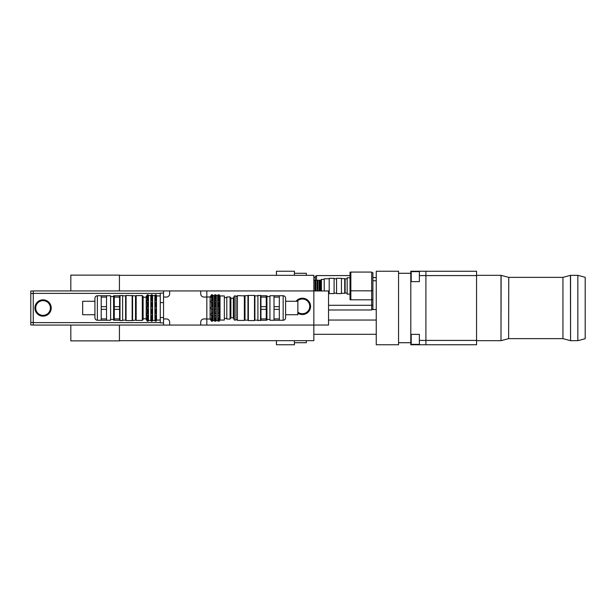 <?xml version="1.0" encoding="UTF-8"?>
<svg xmlns="http://www.w3.org/2000/svg" width="616" height="616" viewBox="0 0 616 616"><rect width="100%" height="100%" fill="white"/><g stroke="black" fill="none" stroke-linecap="round" stroke-linejoin="round"><path stroke-width="0.92" d="M411.211 334.365L411.211 344.375L419.38 344.375M419.38 271.625L411.211 271.625L411.211 281.635M425.91 271.248L476.561 271.248L476.561 275.583L425.91 275.583L425.91 271.24L419.38 271.24L419.38 275.583L425.91 275.583L425.91 340.417L419.38 340.417L419.38 344.76L410.803 344.76L410.803 334.365L419.38 334.365L419.38 340.417M476.561 340.417L425.91 340.417L425.91 344.76L476.561 344.752L476.561 275.583M419.38 275.583L419.38 281.635L410.803 281.635L410.803 271.24L419.38 271.24M410.803 334.365L410.803 281.635M419.38 344.76L425.91 344.76M562.939 277.354L562.939 338.646L562.939 277.354L570.431 275.344L577.846 275.329L577.846 340.671L570.562 340.671L570.562 275.329M508.747 277.369L508.623 338.646L508.747 277.369L562.808 277.369M476.561 275.329L501 275.329L508.623 277.354M398.552 273.281L410.803 273.281M577.846 275.329L585.2 277.292L585.2 338.708L577.846 340.671M347.17 278.794L345.129 278.794L345.129 293.093L347.17 293.093M350.027 277.778L347.17 277.778L347.17 294.117L350.027 294.117M316.539 276.137L315.307 276.137L315.307 279.826M371.671 290.829L371.671 272.079L350.843 272.079L350.843 299.807L371.671 299.807L371.671 290.829L350.027 290.814L350.027 299.753L350.843 299.753M350.843 272.133L350.027 272.133L350.027 290.814M371.671 272.634L372.896 272.634L372.896 309.432L371.671 309.432M371.671 305.143L372.896 305.143M371.671 299.661L372.896 299.661M371.671 290.675L372.896 290.675M316.539 280.226L316.539 275.583L350.027 275.583M371.671 299.807L371.671 305.29L328.544 305.29M371.671 305.29L371.671 309.987L328.544 309.987M376.245 309.525L371.671 309.525M372.896 280.742L376.245 280.742M376.245 277.585L372.896 277.585M315.307 277.585L313.844 277.585M328.544 320.035L376.245 320.035M313.844 334.296L376.245 334.296M306.329 340.671L306.329 342.719L294.402 342.719M294.402 273.281L306.329 273.281L306.329 275.329M376.245 289.62L376.245 344.76L398.552 344.76L398.552 271.24L376.245 271.24L376.245 289.62M294.402 275.329L294.402 271.24L276.43 271.24L276.43 275.329M276.43 340.671L276.43 344.76L294.402 344.76L294.402 340.671M70.825 290.929L70.825 275.121L119.427 275.121L119.427 290.929M119.427 325.071L119.427 340.879L70.825 340.879L70.825 325.071M119.427 275.329L313.844 275.329L313.844 340.671L119.427 340.671M313.844 325.032L328.544 325.032L328.544 290.968L313.844 290.968M217.748 302.379L217.748 300.962L219.096 300.431L219.535 302.379L217.748 302.379M219.535 300.962L217.748 300.962M214.476 302.379L214.845 300.431L215.831 300.431L216.27 302.379L214.476 302.379M216.27 300.962L214.476 300.962M212.936 300.962L212.936 302.379L211.142 302.379L211.142 300.962L212.497 300.431L212.936 300.962L211.142 300.962M217.748 297.443L218.118 295.996L219.096 295.996L219.535 297.443L217.748 297.443M219.535 296.627L217.748 296.627M214.476 297.443L214.845 295.996L215.831 295.996L216.27 297.443L214.476 297.443M216.27 296.627L214.476 296.627M212.936 296.627L212.936 297.443L211.142 297.443L211.511 295.996L212.497 295.996L212.936 296.627L211.142 296.627M217.748 295.341L219.096 294.771L218.118 294.771L218.118 295.996M219.535 295.341L219.096 294.771L219.096 295.996M214.476 295.341L215.831 294.771L214.845 294.771L214.845 295.996M216.27 295.341L215.831 294.771L215.831 295.996M213.105 320.459L213.105 295.541L212.497 294.771L211.511 294.771L210.102 296.974L210.102 319.026L211.511 321.229L212.497 321.229L213.105 320.459L214.46 320.659M211.511 295.996L211.511 294.771L212.497 294.771L212.497 295.996M217.748 320.659L218.118 321.229L219.535 320.659M214.476 320.659L214.845 321.229L216.27 320.659M217.748 319.373L217.748 318.557L219.535 318.557L219.535 319.373L217.748 319.373L218.118 321.229M214.476 319.373L214.476 318.557L216.27 318.557L216.27 319.373L214.476 319.373L214.845 321.229M219.535 319.373L219.096 320.004L218.118 320.004M216.27 319.373L215.831 320.004L214.845 320.004M212.936 319.373L212.497 320.004L211.511 320.004L211.142 318.557L212.936 318.557L212.936 319.373L211.142 319.373M217.748 315.038L217.748 313.621L219.535 313.621L219.535 315.038L217.748 315.038L218.118 318.903M214.476 315.038L214.476 313.621L216.27 313.621L216.27 315.038L214.476 315.038L214.845 318.903M219.535 315.038L218.118 315.569M216.27 315.038L214.845 315.569M212.936 315.038L211.511 315.569L211.142 313.621L212.936 313.621L212.936 315.038L211.142 315.038M211.511 302.34L211.511 306.899L212.936 307.184L212.497 313.66M212.497 309.101L211.511 309.101L211.511 313.66M212.497 315.569L212.497 318.903M211.511 315.569L211.511 318.903M212.497 320.004L212.497 321.229M211.511 320.004L211.511 321.229M212.497 302.34L212.497 306.899M212.497 297.097L212.497 300.431M211.511 297.097L211.511 300.431M214.845 302.34L214.845 306.899L216.27 307.184L215.831 313.66M215.831 309.101L214.845 309.101L214.845 313.66M215.831 315.569L215.831 318.903M215.831 320.004L215.831 321.229M215.831 302.34L215.831 306.899M215.831 297.097L215.831 300.431M214.845 297.097L214.845 300.431M216.285 295.341L216.285 320.659M218.118 302.34L218.118 306.899L219.535 307.184L219.096 313.66M219.096 309.101L218.118 309.101L218.118 313.66M219.096 315.569L219.096 318.903M219.096 320.004L219.096 321.229M219.096 302.34L219.096 306.899M219.096 297.097L219.096 300.431M218.118 297.097L218.118 300.431M219.558 295.341L220.02 295.95L220.02 320.05L219.558 320.659M219.535 308.816L217.748 308.816L218.118 306.899M219.535 307.184L217.748 307.184M216.27 308.816L214.476 308.816L214.845 306.899M216.27 307.184L214.476 307.184M212.936 307.184L211.511 306.899M212.936 308.816L211.142 308.816L211.142 307.184M213.105 295.541L214.33 295.541L214.33 320.459M216.409 295.495L217.633 295.495L217.733 320.659M220.02 295.95L224.347 295.95L224.347 320.05L220.02 320.05M163.54 293.101L160.268 293.101L160.268 322.9L163.54 322.9M163.54 302.61L160.268 302.61M163.54 317.51L160.268 317.51M203.973 318.949L206.83 318.949L206.83 325.071L200.708 325.071L200.708 322.214A3.265 3.265 0 0 1 203.973 318.949M169.662 322.214L169.662 325.071L163.54 325.071L163.54 318.949L166.397 318.949A3.265 3.265 0 0 1 169.662 322.214M200.708 293.786L200.708 290.929L206.83 290.929L206.83 297.051L203.973 297.051A3.265 3.265 0 0 1 200.708 293.786M166.397 297.051L163.54 297.051L163.54 290.929L169.662 290.929L169.662 293.786A3.265 3.265 0 0 1 166.397 297.051M206.83 297.051L206.83 318.949M163.54 318.949L163.54 297.051M206.83 290.929L313.844 290.929M169.662 290.929L200.708 290.929M200.708 325.071L169.662 325.071M313.844 325.071L206.83 325.071M297.112 301.262A7.354 7.354 0 0 1 309.355 308.77A7.354 7.354 0 0 1 297.867 312.15M296.026 301.262A8.17 8.17 0 0 1 310.218 308.739A8.17 8.17 0 0 1 297.867 313.159M43.051 300.647A7.354 7.354 0 0 1 49.419 311.673A7.354 7.354 0 0 1 36.683 311.673A7.354 7.354 0 0 1 43.051 300.647M43.051 299.83A8.17 8.17 0 0 1 50.127 312.081A8.17 8.17 0 0 1 35.982 312.081A8.17 8.17 0 0 1 43.051 299.83M163.54 325.071L33.249 325.071L33.249 290.929L163.54 290.929M33.249 291.052L30.8 291.052L30.8 324.948L33.249 324.948M247.955 320.174L248.364 320.582L248.364 295.418L245.014 295.826L245.014 320.174L247.955 320.174L247.955 295.826M257.919 320.174L254.901 320.174L254.901 295.826L254.493 295.418L254.493 320.582L248.364 320.582M254.493 295.418L248.364 295.418M297.867 314.738L297.867 301.262L285.608 301.262L285.608 314.738L297.867 314.738M283.16 295.749L283.16 320.251C284.646 320.104 285.462 319.288 285.608 317.802L285.608 298.198C285.462 296.712 284.646 295.896 283.16 295.749L269.931 295.749L269.931 320.251L279.317 320.251L279.317 318.903L274.012 318.903L274.012 309.348L279.317 309.348L279.317 318.903M279.317 306.653L274.012 306.653L274.012 297.097L279.317 297.097L279.317 309.348M266.251 297.097L266.251 295.749L260.945 295.749L260.945 297.097L266.251 297.097L266.251 306.653L260.945 306.653L260.945 297.097M266.251 318.903L266.251 320.251L260.945 320.251L260.945 309.348L266.251 309.348L266.251 318.903L260.945 318.903M260.945 309.348L260.945 306.653M266.251 306.653L266.251 309.348M274.012 309.348L274.012 306.653M274.012 320.251L274.012 318.903M274.012 297.097L274.012 295.749M266.936 320.251L266.936 295.749M279.317 297.097L279.317 295.749M269.931 296.565L267.067 296.565M260.537 320.582L260.537 295.418L257.919 295.418L257.919 320.582L260.945 320.174M260.945 295.826L260.537 295.418M257.919 295.826L254.901 295.826M244.36 320.412L244.683 295.911L237.414 295.588L237.414 320.412L244.36 320.412L244.36 295.588M237.414 296.358L235.943 296.358M235.943 320.05L235.943 295.95L234.311 295.95L234.311 320.05L235.943 320.05M234.311 320.05L233.333 317.802L233.333 298.198L234.311 295.95M233.333 317.802L230.885 317.802L230.885 298.198L230.068 296.95L226.796 296.95L226.796 319.05L230.068 319.05L230.068 296.95M233.333 298.198L230.885 298.198M345.129 279.41L344.721 279.41M341.449 293.293L344.721 293.293L344.721 278.594L341.449 278.594M341.449 293.586L341.449 278.309L336.552 278.309L336.552 293.586L341.449 293.586M336.552 278.763L334.095 278.763M334.095 293.586L334.095 278.309L329.198 278.309L329.198 293.586L334.095 293.586M324.209 290.968L324.209 278.763L329.198 278.763M324.209 279.41L321.437 279.41L321.437 290.968M320.62 290.968L320.62 280.226L321.437 279.41M319.889 290.968L319.889 280.226L313.76 280.226M320.62 280.226L319.889 280.226M319.065 290.968L319.065 280.226M317.841 290.968L317.841 280.226M317.024 290.968L317.024 280.226M315.8 290.968L315.8 280.226M314.984 290.968L314.984 280.226M132.171 295.418L132.171 320.582L135.52 320.174L135.52 295.826L126.049 295.418L126.049 320.582L132.171 320.582M132.579 295.826L132.579 320.174M122.615 295.826L125.633 295.826L125.633 320.174L126.049 320.582M125.633 295.826L126.049 295.418M94.926 301.262L82.667 301.262L82.667 314.738L94.926 314.738M156.464 320.659L156.133 321.221L154.986 320.659M152.114 295.942L152.114 294.779L151.297 294.779L152.114 294.779L152.591 295.541L152.591 320.459L152.114 321.221L151.297 321.221L150.828 320.459L150.828 295.541L151.297 294.779L151.297 295.942L152.114 295.942L152.445 297.543L150.966 297.543L151.297 295.942M148.433 320.659L148.102 321.221L146.954 320.659M156.464 318.457L156.464 319.473L154.986 319.473L154.986 318.457L156.464 318.457M152.445 318.457L152.445 319.473L150.966 319.473L150.966 318.457L152.445 318.457M156.464 319.473L156.133 320.058L154.986 319.473M152.445 319.473L152.114 320.058L150.966 319.473M148.433 319.473L147.286 320.058L146.954 318.457L148.433 318.457L148.433 319.473L146.954 319.473M156.464 313.444L156.464 315.215L154.986 315.215L154.986 313.444L156.464 313.444M152.445 313.444L152.445 315.215L150.966 315.215L150.966 313.444L152.445 313.444M156.464 315.215L156.133 315.669L154.986 315.215M152.445 315.215L152.114 315.669L150.966 315.215M148.433 315.215L147.286 315.669L146.954 313.444L148.433 313.444L148.433 315.215L146.954 315.215M156.464 306.976L156.464 309.024L154.986 309.024L154.986 306.976L156.464 306.976L154.986 306.976M152.445 306.976L152.445 309.024L150.966 309.024L150.966 306.976L152.445 306.976L150.966 306.976M156.464 309.024L154.986 309.024M152.445 309.024L150.966 309.024M148.433 309.024L146.954 309.024L147.286 306.776L148.433 306.976L148.433 309.024L146.954 309.024M148.433 306.976L146.954 306.976M156.464 300.785L156.464 302.556L154.986 302.556L154.986 300.785L156.133 300.331L156.464 300.785L154.986 300.785M152.445 300.785L152.445 302.556L150.966 302.556L150.966 300.785L152.114 300.331L152.445 300.785L150.966 300.785M148.433 302.556L146.954 302.556L147.286 300.331L148.433 300.785L148.433 302.556M148.433 300.785L146.954 300.785M156.464 296.527L156.464 297.543L154.986 297.543L155.317 295.942L156.133 295.942L156.464 296.527L154.986 296.527M152.445 296.527L150.966 296.527M148.433 297.543L146.954 297.543L147.286 295.942L148.102 295.942L148.433 297.543M148.433 296.527L146.954 296.527M148.433 295.341L147.286 294.779L148.102 294.779L148.102 295.942M146.954 295.341L147.286 294.779L147.286 295.942M148.102 297.166L148.102 300.331M147.286 297.166L147.286 300.331M148.102 302.448L148.102 306.776M147.286 302.448L147.286 306.776M148.102 309.224L148.102 313.552M147.286 309.224L147.286 313.552M148.102 315.669L148.102 318.834M147.286 315.669L147.286 318.834M148.102 320.058L148.102 321.221M147.286 320.058L147.286 321.221M146.931 295.341L146.223 296.565L146.223 319.435L146.931 320.659M152.114 297.166L152.114 300.331M151.297 297.166L151.297 300.331M152.114 302.448L152.114 306.776M151.297 302.448L151.297 306.776M152.114 309.224L152.114 313.552M151.297 309.224L151.297 313.552M152.114 315.669L152.114 318.834M151.297 315.669L151.297 318.834M152.114 320.058L152.114 321.221M151.297 320.058L151.297 321.221M156.464 295.341L155.317 294.779L156.133 294.779L156.133 295.942M154.986 295.341L155.317 294.779L155.317 295.942M156.133 297.166L156.133 300.331M155.317 297.166L155.317 300.331M156.133 302.448L156.133 306.776M155.317 302.448L155.317 306.776M156.133 309.224L156.133 313.552M155.317 309.224L155.317 313.552M156.133 315.669L156.133 318.834M155.317 315.669L155.317 318.834M156.133 320.058L156.133 321.221M155.317 320.058L155.317 321.221M152.591 295.541L154.847 295.541L154.963 320.659M148.456 320.659L148.456 295.341M156.487 320.659L156.487 295.341M142.304 295.588L142.304 320.412L143.12 319.596L143.12 296.404L142.304 295.588L136.174 295.588L136.174 320.412L142.304 320.412M148.571 295.541L150.828 295.541M156.841 295.95L160.268 295.95M106.522 297.097L106.522 295.749L101.216 295.749L101.216 297.097L106.522 297.097L106.522 306.653L101.216 306.653L101.216 297.097M101.216 309.348L106.522 309.348L106.522 318.903L101.216 318.903L101.216 306.653M101.216 318.903L101.216 320.251L110.611 320.251L110.611 295.749L106.522 295.749M114.283 297.097L114.283 295.749L119.589 295.749L119.589 306.653L114.283 306.653L114.283 297.097L119.589 297.097M114.283 309.348L119.589 309.348L119.589 318.903L114.283 318.903L114.283 306.653M114.283 318.903L114.283 320.251L119.589 320.251L119.589 318.903M119.589 306.653L119.589 309.348M106.522 318.903L106.522 320.251M106.522 306.653L106.522 309.348M113.598 295.749L113.598 320.251M97.374 295.749C95.888 295.896 95.072 296.712 94.926 298.198L94.926 317.802C95.072 319.288 95.888 320.104 97.374 320.251L97.374 295.749L101.216 295.749M110.611 296.565L113.467 296.565M119.997 295.418L119.997 320.582L122.615 320.582L122.615 295.418L119.589 295.826M136.174 295.588L136.174 320.412M143.12 297.22L146.223 297.22M410.803 343.235L411.211 343.235M410.803 272.765L411.211 272.765M570.431 275.344L570.562 340.671M501 275.329L501 340.671L501.124 275.344M33.249 322.622L160.268 322.622M33.249 293.378L160.268 293.378M30.8 293.501L33.249 293.501M30.8 322.499L33.249 322.499M562.939 338.646L570.431 340.656M508.747 338.631L562.808 338.631M508.623 338.646L501.124 340.656M476.561 340.671L501 340.671M398.552 342.719L410.803 342.719M206.83 319.026L210.102 319.026M206.83 296.974L210.102 296.974M216.409 320.505L217.633 320.505M224.347 318.418L226.796 318.418M224.347 297.582L226.796 297.582M254.901 320.174L254.493 320.582M283.16 320.251L279.317 320.251M269.931 319.435L267.067 319.435M237.414 319.642L235.943 319.642M230.885 317.802L230.068 319.05M345.129 292.477L344.721 292.477M336.552 293.131L334.095 293.131M329.198 293.131L328.544 293.131M148.571 320.459L150.828 320.459M152.591 320.459L154.847 320.459M156.841 320.05L160.268 320.05M97.374 320.251L101.216 320.251M110.611 319.435L113.467 319.435M119.589 320.174L119.997 320.582M122.615 320.174L125.633 320.174M143.12 318.78L146.223 318.78"/></g></svg>
